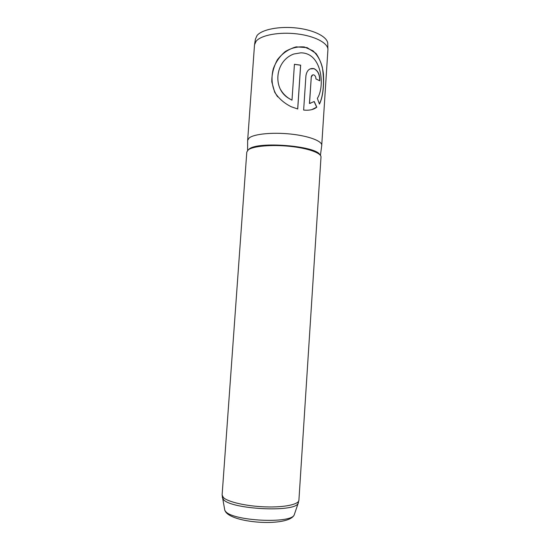 <?xml version="1.0" encoding="UTF-8"?>
<svg xmlns="http://www.w3.org/2000/svg" width="550" height="550" viewBox="0 0 550 550"><rect width="100%" height="100%" fill="white"/><g stroke="black" fill="none" stroke-linecap="round" stroke-linejoin="round"><path stroke-width="0.82" d="M254.643 43.993L255.441 39.105L257.056 35.489C261.993 29.37 279.984 25.919 297.571 28.119C315.184 30.271 328.247 37.483 327.759 44.034L327.889 48.984M247.637 140.69L254.512 44.784L256.142 41.188C261.126 35.111 279.386 31.694 297.254 33.914C315.143 36.073 328.405 43.271 327.91 49.789L321.702 145.736M298.911 500.225C298.836 504.446 284.288 507.547 265.375 506.887C246.482 506.254 227.81 501.964 223.369 497.516L222.111 494.993L246.799 152.027L248.346 149.772C253.213 146.101 271.631 144.451 289.761 146.328C307.918 148.163 321.447 153.031 321.001 157.087L298.911 500.225L297.997 503.566C294.099 512.579 231.11 509.272 223.479 499.572L222.228 497.104M313.197 150.631L312.407 150.817M256.163 146.981L255.399 146.692M247.637 140.326L249.198 137.919C254.072 133.987 272.422 132.137 290.503 134.042C308.605 135.905 322.135 141.013 321.757 145.338L321.757 145.379M311.266 77.206L309.54 103.455L314.229 101.53L316.793 107.161C313.692 109.67 309.306 110.632 303.641 110.062L305.924 75.735C306.907 70.263 309.609 67.898 314.036 68.64C318.093 70.758 319.99 74.807 319.736 80.795L315.913 78.911C315.92 76.931 315.232 75.597 313.837 74.91C312.407 74.628 311.548 75.391 311.266 77.206L309.444 103.489L310.881 103.118M319.454 104.06L317.343 98.368C325.132 86.742 322.169 52.69 300.74 52.841L293.844 54.01C274.911 60.768 271.961 89.292 289.382 98.67L291.995 100.183L294.429 64.288L300.664 65.161L297.729 108.983L291.266 106.769C284.137 103.208 278.609 98.361 274.691 92.228L271.796 81.854C271.721 74.222 273.584 66.859 277.386 59.758C282.356 53.329 288.626 49.026 296.182 46.86L307.134 47.63L315.927 53.371C320.059 59.276 322.561 66.179 323.434 74.064C324.039 85.931 322.988 96.958 319.454 104.06M280.644 89.664C282.728 93.301 285.636 96.312 289.362 98.711L291.995 100.183M294.422 64.343L300.616 65.209L297.681 108.969M277.654 96.821C272.044 88.928 270.676 78.856 273.336 68.654C275.839 61.971 279.771 56.292 285.147 51.617C291.252 47.96 297.66 46.406 304.349 46.97L312.964 50.786C317.529 55.165 320.65 60.686 322.341 67.341C324.493 81.049 323.503 95.714 319.413 103.922M314.132 101.599L316.669 107.181L311.836 109.622M310.104 68.901L313.933 68.674C317.948 70.778 319.846 74.793 319.612 80.726M312.668 74.924L311.176 77.241M248.318 149.792L249.123 149.091C257.503 141.144 316.016 145.812 319.798 154.667M224.51 508.764L224.812 510.366L225.665 511.493C232.794 520.946 290.338 523.909 294.147 515.089L294.663 513.549M298.512 502.308L294.147 515.089C288.193 526.811 234.575 523.593 225.844 512.16L224.812 510.366L222.111 494.993M247.603 150.411L247.644 140.284M320.423 155.375L321.757 145.338"/></g></svg>
